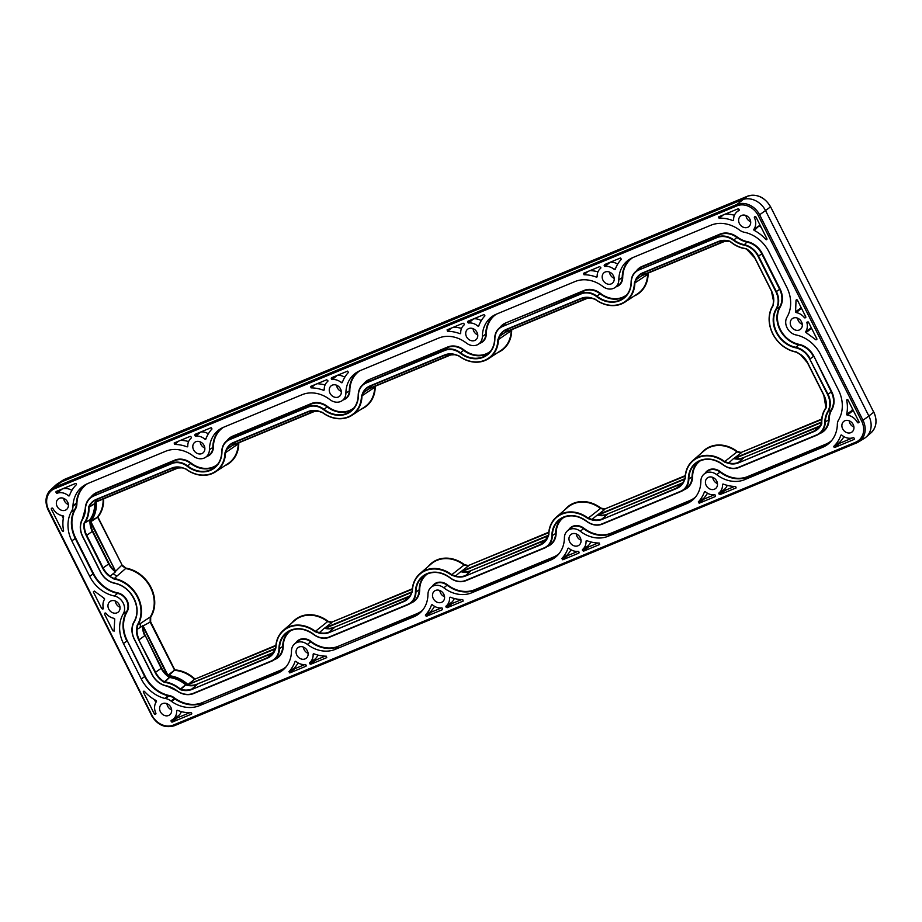 <?xml version="1.0" encoding="UTF-8"?>
<svg xmlns="http://www.w3.org/2000/svg" width="922" height="922" viewBox="0 0 922 922"><rect width="100%" height="100%" fill="white"/><g stroke="black" fill="none" stroke-linecap="round" stroke-linejoin="round"><path stroke-width="1.38" d="M160.382 711.703A6.708 5.636 52.9 0 1 161.65 704.131A6.708 5.636 52.9 0 1 170.881 707.358A6.708 5.636 52.9 0 1 169.729 714.838A6.708 5.636 52.9 0 1 160.382 711.703M171.642 709.882A6.558 5.509 52.9 0 1 167.677 706.229A6.558 5.509 52.9 0 1 166.928 703.659M296.838 655.139A6.708 5.636 52.9 0 1 298.106 647.567A6.708 5.636 52.9 0 1 307.337 650.782A6.708 5.636 52.9 0 1 306.196 658.262A6.708 5.636 52.9 0 1 296.838 655.139M308.098 653.318A6.558 5.509 52.9 0 1 304.133 649.664A6.558 5.509 52.9 0 1 303.384 647.083M433.294 598.574A6.708 5.636 52.9 0 1 434.562 590.99A6.708 5.636 52.9 0 1 443.793 594.217A6.708 5.636 52.9 0 1 442.652 601.697A6.708 5.636 52.9 0 1 433.294 598.574M444.554 596.753A6.558 5.509 52.9 0 1 440.589 593.088A6.558 5.509 52.9 0 1 439.84 590.518M569.75 541.998A6.708 5.636 52.9 0 1 571.018 534.426A6.708 5.636 52.9 0 1 580.249 537.641A6.708 5.636 52.9 0 1 579.108 545.133A6.708 5.636 52.9 0 1 569.75 541.998M581.01 540.177A6.558 5.509 52.9 0 1 577.045 536.523A6.558 5.509 52.9 0 1 576.296 533.942M791.041 326.215A6.708 5.636 52.9 0 1 792.309 318.643A6.708 5.636 52.9 0 1 801.541 321.859A6.708 5.636 52.9 0 1 800.4 329.338A6.708 5.636 52.9 0 1 791.041 326.215M802.301 324.394A6.558 5.509 52.9 0 1 798.337 320.741A6.558 5.509 52.9 0 1 797.588 318.159M602.953 280.127A6.708 5.636 52.9 0 1 604.221 272.555A6.708 5.636 52.9 0 1 613.453 275.782A6.708 5.636 52.9 0 1 612.312 283.261A6.708 5.636 52.9 0 1 602.953 280.127M614.213 278.317A6.558 5.509 52.9 0 1 610.249 274.652A6.558 5.509 52.9 0 1 609.5 272.082M466.497 336.703A6.708 5.636 52.9 0 1 467.765 329.131A6.708 5.636 52.9 0 1 476.997 332.346A6.708 5.636 52.9 0 1 475.856 339.826A6.708 5.636 52.9 0 1 466.497 336.703M477.757 334.882A6.558 5.509 52.9 0 1 473.793 331.228A6.558 5.509 52.9 0 1 473.044 328.647M330.041 393.268A6.708 5.636 52.9 0 1 331.309 385.696A6.708 5.636 52.9 0 1 340.541 388.923A6.708 5.636 52.9 0 1 339.4 396.402A6.708 5.636 52.9 0 1 330.041 393.268M341.301 391.447A6.558 5.509 52.9 0 1 337.337 387.793A6.558 5.509 52.9 0 1 336.588 385.223M193.585 449.844A6.708 5.636 52.9 0 1 194.853 442.272A6.708 5.636 52.9 0 1 204.085 445.487A6.708 5.636 52.9 0 1 202.932 452.967A6.708 5.636 52.9 0 1 193.585 449.844M204.845 448.023A6.558 5.509 52.9 0 1 200.881 444.369A6.558 5.509 52.9 0 1 200.132 441.788M57.129 506.409A6.708 5.636 52.9 0 1 58.397 498.837A6.708 5.636 52.9 0 1 67.629 502.052A6.708 5.636 52.9 0 1 66.476 509.543A6.708 5.636 52.9 0 1 57.129 506.409M68.389 504.588A6.558 5.509 52.9 0 1 64.425 500.934A6.558 5.509 52.9 0 1 63.676 498.353M108.75 609.062A6.708 5.636 52.9 0 1 110.018 601.49A6.708 5.636 52.9 0 1 119.261 604.705A6.708 5.636 52.9 0 1 118.108 612.185A6.708 5.636 52.9 0 1 108.75 609.062M120.01 607.241A6.558 5.509 52.9 0 1 116.057 603.587A6.558 5.509 52.9 0 1 115.296 601.006M706.206 485.433A6.708 5.636 52.9 0 1 707.474 477.861A6.708 5.636 52.9 0 1 716.717 481.077A6.708 5.636 52.9 0 1 715.564 488.556A6.708 5.636 52.9 0 1 706.206 485.433M717.466 483.612A6.558 5.509 52.9 0 1 713.513 479.959A6.558 5.509 52.9 0 1 712.764 477.377M842.662 428.857A6.708 5.636 52.9 0 1 843.93 421.285A6.708 5.636 52.9 0 1 853.173 424.512A6.708 5.636 52.9 0 1 852.02 431.992A6.708 5.636 52.9 0 1 842.662 428.857M853.922 427.036A6.558 5.509 52.9 0 1 849.969 423.382A6.558 5.509 52.9 0 1 849.22 420.812M739.409 223.562A6.708 5.636 52.9 0 1 740.677 215.99A6.708 5.636 52.9 0 1 749.92 219.206A6.708 5.636 52.9 0 1 748.768 226.685A6.708 5.636 52.9 0 1 739.409 223.562M750.669 221.741A6.558 5.509 52.9 0 1 746.716 218.088A6.558 5.509 52.9 0 1 745.956 215.506M804.318 317.583A12.263 10.303 52.9 0 0 796.285 312.604A0.784 0.657 52.9 0 1 795.582 311.717L796.032 300.146L797.357 300.042L805.77 316.776L805.194 317.86A0.784 0.657 52.9 0 1 804.318 317.583L805.667 316.557M796.285 312.604L801.299 308.432L800.988 307.257M806.923 322.758A12.263 10.303 -127.1 0 1 805.805 331.528A0.784 0.657 -127.1 0 0 806.082 332.588L816.005 339.861L816.961 339.019L808.548 322.285L807.257 321.974A0.784 0.657 -127.1 0 0 806.923 322.758L808.145 321.882M805.805 331.528L811.13 327.978L811.913 328.981M719.391 218.191A0.795 0.668 52.9 0 1 718.895 216.751L737.98 208.833A0.795 0.668 52.9 0 1 738.948 209.282L739.156 209.674A0.784 0.657 52.9 0 1 738.902 210.619A12.263 10.303 -127.1 0 0 736.839 211.945A12.263 10.303 -127.1 0 0 733.624 219.966A0.784 0.657 52.9 0 1 732.76 220.577A35.993 30.219 -127.1 0 0 719.391 218.191L723.24 214.953M833.926 446.951A0.795 0.668 -127.1 0 0 834.894 447.401L853.991 439.483A0.795 0.668 -127.1 0 0 854.256 438.526L854.06 438.134A0.784 0.657 -127.1 0 0 853.104 437.685A12.263 10.303 52.9 0 1 841.867 435.184A0.784 0.657 -127.1 0 0 840.806 435.38A35.993 30.219 52.9 0 1 834.018 446.11A0.795 0.668 -127.1 0 0 833.926 446.951M843.953 436.659A36.396 30.553 52.9 0 1 839.297 442.629L839.735 443.252L853.242 437.65M754.277 230.419A0.784 0.657 52.9 0 1 753.908 229.255A12.263 10.303 -127.1 0 0 754.427 217.719A0.784 0.657 52.9 0 1 754.703 216.785L755.049 216.647A0.795 0.668 52.9 0 1 756.017 217.085L766.908 238.752A0.795 0.668 52.9 0 1 765.813 239.466A35.993 30.219 -127.1 0 0 754.277 230.419L759.232 225.729A12.666 10.638 -127.1 0 0 759.855 224.714M846.776 414.704A0.784 0.657 -127.1 0 0 847.422 415.188A12.263 10.303 52.9 0 1 857.356 422.38A0.784 0.657 -127.1 0 0 858.324 422.806L858.67 422.668A0.795 0.668 -127.1 0 0 858.935 421.711L848.033 400.044A0.795 0.668 -127.1 0 0 846.719 400.332A35.993 30.219 52.9 0 1 846.696 414.162A0.784 0.657 -127.1 0 0 846.776 414.704M852.401 408.711A36.396 30.553 52.9 0 1 852.066 410.521L852.412 411.016A12.666 10.638 52.9 0 1 853.668 411.247M114.27 630.775L112.933 630.879L104.52 614.144L105.108 613.049A0.784 0.657 52.9 0 1 105.972 613.337A12.263 10.303 52.9 0 0 114.005 618.316A0.784 0.657 52.9 0 1 114.72 619.204L114.063 631.224M190.9 712.718A0.795 0.668 52.9 0 1 191.407 714.17L172.31 722.076A0.795 0.668 52.9 0 1 171.342 721.638L171.146 721.246A0.784 0.657 52.9 0 1 171.388 720.289A12.263 10.303 -127.1 0 0 172.564 719.644A12.263 10.303 -127.1 0 0 176.667 710.943A0.784 0.657 52.9 0 1 177.531 710.343A35.993 30.219 -127.1 0 0 190.9 712.718M156.014 700.49A0.784 0.657 52.9 0 1 156.383 701.654A12.263 10.303 -127.1 0 0 155.864 713.19A0.784 0.657 52.9 0 1 155.588 714.135L155.242 714.273A0.795 0.668 52.9 0 1 154.274 713.824L143.383 692.168A0.795 0.668 52.9 0 1 144.477 691.454A35.993 30.219 -127.1 0 0 156.014 700.49M104.497 598.655A0.784 0.657 -127.1 0 0 104.209 598.32L94.286 591.06L93.329 591.901L101.754 608.635L103.034 608.946A0.784 0.657 -127.1 0 0 103.368 608.163A12.263 10.303 -127.1 0 1 104.486 599.392A0.784 0.657 -127.1 0 0 104.497 598.655M63.526 516.216A0.784 0.657 -127.1 0 0 62.869 515.732A12.263 10.303 52.9 0 1 52.934 508.529A0.784 0.657 -127.1 0 0 51.978 508.103L51.632 508.253A0.795 0.668 -127.1 0 0 51.367 509.209L62.258 530.876A0.795 0.668 -127.1 0 0 63.572 530.588A35.993 30.219 52.9 0 1 63.606 516.746A0.784 0.657 -127.1 0 0 63.526 516.216M76.365 483.958A0.795 0.668 -127.1 0 0 75.397 483.52L56.311 491.426A0.795 0.668 -127.1 0 0 56.046 492.383L56.242 492.786A0.784 0.657 -127.1 0 0 57.187 493.235A12.263 10.303 52.9 0 1 68.424 495.736A0.784 0.657 -127.1 0 0 69.496 495.54A35.993 30.219 52.9 0 1 76.272 484.799A0.795 0.668 -127.1 0 0 76.365 483.958M431.035 587.337A11.767 9.877 52.9 0 0 427.946 594.436A31.014 26.035 -127.1 0 1 419.787 613.13A31.014 26.035 -127.1 0 1 413.84 616.795L335.251 649.365A31.014 26.035 -127.1 0 1 307.406 644.409A11.767 9.877 52.9 0 0 294.579 643.913A11.767 9.877 52.9 0 0 291.479 651.001A31.014 26.035 -127.1 0 1 283.331 669.706A31.014 26.035 -127.1 0 1 277.372 673.36L199.475 705.653A32.616 27.383 -127.1 0 1 171.63 701.492A11.825 9.935 -127.1 0 1 171.031 701.043A11.755 9.877 52.9 0 0 165.637 698.576A11.825 9.935 -127.1 0 1 164.934 698.438A32.616 27.383 -127.1 0 1 141.32 679.03L123.479 643.556A32.616 27.383 -127.1 0 1 123.306 613.752A11.755 9.865 52.9 0 0 123.202 603.069A11.755 9.865 52.9 0 0 114.374 596.004A32.616 27.383 52.9 0 1 89.688 576.365L71.835 540.88A32.616 27.383 52.9 0 1 71.155 511.975A11.825 9.935 52.9 0 1 71.49 511.41A11.755 9.877 -127.1 0 0 72.976 506.086A11.825 9.935 52.9 0 1 72.999 505.371A32.616 27.383 52.9 0 1 83.867 485.617A32.616 27.383 52.9 0 1 87.763 483.543L165.672 451.25A31.014 26.035 52.9 0 1 193.516 456.217A11.767 9.877 -127.1 0 0 205.491 457.358A11.767 9.877 -127.1 0 0 209.432 449.625A31.014 26.035 52.9 0 1 219.839 429.226A31.014 26.035 52.9 0 1 223.55 427.266L302.128 394.685A31.014 26.035 52.9 0 1 329.972 399.652A11.767 9.877 -127.1 0 0 341.947 400.793A11.767 9.877 -127.1 0 0 345.9 393.049A31.014 26.035 52.9 0 1 356.295 372.661A31.014 26.035 52.9 0 1 360.006 370.69L438.584 338.12A31.014 26.035 -127.1 0 1 466.428 343.076A11.767 9.877 52.9 0 0 478.403 344.217A11.767 9.877 52.9 0 0 482.356 336.484A31.014 26.035 -127.1 0 1 492.751 316.085A31.014 26.035 -127.1 0 1 496.462 314.125L575.04 281.544A31.014 26.035 -127.1 0 1 602.896 286.512A11.767 9.877 52.9 0 0 614.859 287.652A11.767 9.877 52.9 0 0 618.812 279.908A31.014 26.035 -127.1 0 1 629.207 259.52A31.014 26.035 -127.1 0 1 632.918 257.549L710.816 225.256A32.616 27.383 -127.1 0 1 738.66 229.417A11.825 9.935 -127.1 0 1 739.271 229.866A11.755 9.877 52.9 0 0 744.665 232.344A11.825 9.935 -127.1 0 1 745.356 232.482A32.616 27.383 -127.1 0 1 768.971 251.879L786.823 287.364A32.616 27.383 -127.1 0 1 786.985 317.168A11.755 9.865 -127.1 0 0 787.088 327.852A11.755 9.865 -127.1 0 0 795.917 334.917A32.616 27.383 52.9 0 1 820.615 354.555L838.455 390.029A32.616 27.383 52.9 0 1 839.135 418.945A11.825 9.935 52.9 0 1 838.801 419.51A11.755 9.877 -127.1 0 0 837.326 424.823A11.825 9.935 52.9 0 1 837.303 425.538A32.616 27.383 52.9 0 1 828.786 443.517A32.616 27.383 52.9 0 1 822.528 447.366L744.63 479.659A31.014 26.035 52.9 0 1 716.774 474.692A11.767 9.877 -127.1 0 0 703.947 474.196A11.767 9.877 -127.1 0 0 700.858 481.296A31.014 26.035 52.9 0 1 692.699 500.001A31.014 26.035 52.9 0 1 686.752 503.654L608.174 536.235A31.014 26.035 52.9 0 1 580.318 531.268A11.767 9.877 -127.1 0 0 567.491 530.772A11.767 9.877 -127.1 0 0 564.402 537.86A31.014 26.035 52.9 0 1 556.243 556.565A31.014 26.035 52.9 0 1 550.296 560.23L553.361 557.591L474.784 590.172A30.76 25.828 52.9 0 1 447.158 585.24A12.021 10.096 -127.1 0 0 434.055 584.732L431.035 587.337A11.767 9.877 52.9 0 1 443.862 587.833A31.014 26.035 -127.1 0 0 471.707 592.8L550.296 560.23M96.314 501.879L95.692 502.26A19.155 16.077 -127.1 0 0 95.104 503.435L95.07 503.585A30.184 25.343 52.9 0 1 90.679 519.409L90.621 519.547A19.155 16.077 -127.1 0 0 90.494 520.953L115.596 571.26L90.483 522.509L90.494 520.953A30.979 26.012 -127.1 0 0 95.692 502.26L96.199 502.167A31.36 26.335 52.9 0 1 90.944 521.091M275.586 648.834L187.523 684.862A30.979 26.012 -127.1 0 0 168.576 676.172L167.274 675.169L143.106 626.764A17.852 14.983 -127.1 0 0 145.215 635.431L161.604 668.001A19.155 16.077 -127.1 0 0 167.274 675.169L168.703 675.688A31.36 26.335 52.9 0 1 187.892 684.481L275.678 648.327M168.703 675.688L168.576 676.172A19.155 16.077 -127.1 0 0 169.821 677.002L169.971 677.059A30.184 25.343 52.9 0 1 186.014 684.412L186.163 684.493A19.155 16.077 -127.1 0 0 187.523 684.862L194.496 679.307A31.878 26.761 -127.1 0 0 174.684 670.375L150.159 622.05L150.24 616.968L140.64 623.341L140.121 627.536L142.633 625.773L143.106 626.764M821.571 422.495L735.007 458.361A17.852 14.983 -127.1 0 0 743.42 457.646L818.897 426.356A19.155 16.077 -127.1 0 0 820.465 425.595M796.839 299.581L796.032 300.146L797.357 300.042M805.77 316.776L805.77 317.502M816.996 339.089L816.005 339.861L816.961 339.019M295.017 661.685A37.802 31.74 -127.1 0 1 288.92 671.665L289.808 672.933L305.862 666.283L305.943 664.969A0.784 0.657 -127.1 0 0 305.124 664.485A12.263 10.303 -127.1 0 1 296.077 661.5A0.784 0.657 -127.1 0 0 295.017 661.685L295.593 661.293M306.127 666.053L306.127 665.327M719.056 492.878A12.263 10.303 52.9 0 0 722.502 484.718A0.784 0.657 52.9 0 1 723.355 484.108A37.802 31.74 52.9 0 0 735.652 486.47L736.125 487.911L720.082 494.561L718.929 493.754A0.784 0.657 52.9 0 1 719.056 492.878L724.323 489.409L724.911 490.423L734.5 486.447M582.6 549.454A12.263 10.303 52.9 0 0 586.046 541.283A0.784 0.657 52.9 0 1 586.899 540.684A37.802 31.74 52.9 0 0 599.196 543.035L599.669 544.487L583.626 551.137L582.474 550.33A0.784 0.657 52.9 0 1 582.6 549.454L587.867 545.985L588.455 546.988L598.044 543.012M446.144 606.019A12.263 10.303 52.9 0 0 449.59 597.859A0.784 0.657 52.9 0 1 450.432 597.249A37.802 31.74 52.9 0 0 462.74 599.611L463.213 601.052L447.17 607.702L446.018 606.895A0.784 0.657 52.9 0 1 446.144 606.019L451.411 602.55L451.999 603.553L461.588 599.577M431.473 605.109A37.802 31.74 -127.1 0 1 425.376 615.101L426.264 616.369L442.318 609.719L442.399 608.393A0.784 0.657 -127.1 0 0 441.58 607.909A12.263 10.303 -127.1 0 1 432.533 604.924A0.784 0.657 -127.1 0 0 431.473 605.109L432.049 604.728M442.583 609.488L442.583 608.762M567.929 548.544A37.802 31.74 -127.1 0 1 561.832 558.525L562.731 559.792L578.774 553.142L578.855 551.829A0.784 0.657 -127.1 0 0 578.048 551.344A12.263 10.303 -127.1 0 1 568.989 548.36A0.784 0.657 -127.1 0 0 567.929 548.544L568.505 548.164M579.039 552.923L579.039 552.186M704.385 491.979A37.802 31.74 -127.1 0 1 698.288 501.96L699.187 503.228L715.23 496.578L715.311 495.252A0.784 0.657 -127.1 0 0 714.504 494.768A12.263 10.303 -127.1 0 1 705.445 491.783A0.784 0.657 -127.1 0 0 704.385 491.979L704.961 491.587M715.495 496.347L715.495 495.621M309.688 662.595A12.263 10.303 52.9 0 0 313.134 654.424A0.784 0.657 52.9 0 1 313.976 653.825A37.802 31.74 52.9 0 0 326.284 656.176L326.757 657.617L310.714 664.278L309.562 663.471A0.784 0.657 52.9 0 1 309.688 662.595L314.944 659.126L315.543 660.129L325.132 656.153M105.823 613.188L104.52 614.144L104.785 613.188M332.254 379.576A12.263 10.303 -127.1 0 1 341.301 382.561A0.784 0.657 -127.1 0 0 342.362 382.376A37.802 31.74 -127.1 0 1 348.47 372.384L347.571 371.117L331.517 377.766L331.436 379.092A0.784 0.657 -127.1 0 0 332.254 379.576L337.106 375.45M331.517 377.766L331.252 378.723L333.891 376.787M468.71 323A12.263 10.303 -127.1 0 1 477.757 325.996A0.784 0.657 -127.1 0 0 478.818 325.8A37.802 31.74 -127.1 0 1 484.926 315.82L484.027 314.552L467.984 321.202L467.892 322.516A0.784 0.657 -127.1 0 0 468.71 323L473.562 318.885M467.984 321.202L467.708 322.158L470.347 320.222M605.166 266.435A12.263 10.303 -127.1 0 1 614.225 269.42A0.784 0.657 -127.1 0 0 615.274 269.236A37.802 31.74 -127.1 0 1 621.382 259.243L620.483 257.976L604.44 264.637L604.348 265.951A0.784 0.657 -127.1 0 0 605.166 266.435L610.018 262.321M604.44 264.637L604.175 265.594L606.814 263.646M600.383 268.509A12.263 10.303 52.9 0 0 597.168 276.496A0.784 0.657 52.9 0 1 596.315 277.096A37.802 31.74 52.9 0 0 584.006 274.744L583.534 273.292L599.588 266.642L600.741 267.449A0.784 0.657 52.9 0 1 600.614 268.325L600.637 268.302A12.263 10.303 52.9 0 0 600.383 268.509L600.683 268.256M463.927 325.086A12.263 10.303 52.9 0 0 460.712 333.061A0.784 0.657 52.9 0 1 459.859 333.66A37.802 31.74 52.9 0 0 447.55 331.309L447.078 329.869L463.132 323.207L464.285 324.014A0.784 0.657 52.9 0 1 464.146 324.89L464.181 324.867A12.263 10.303 52.9 0 0 463.927 325.086L464.215 324.832M327.69 381.466A12.263 10.303 52.9 0 0 327.471 381.65A12.263 10.303 52.9 0 0 324.244 389.626A0.784 0.657 52.9 0 1 323.403 390.237A37.802 31.74 52.9 0 0 311.094 387.885L310.622 386.433L326.676 379.783L327.829 380.59A0.784 0.657 52.9 0 1 327.69 381.466L327.725 381.443M191.015 438.227A12.263 10.303 52.9 0 0 187.788 446.202A0.784 0.657 52.9 0 1 186.947 446.801A37.802 31.74 52.9 0 0 174.638 444.45L174.166 442.998L190.209 436.348L191.361 437.155A0.784 0.657 52.9 0 1 191.234 438.031L191.269 438.008A12.263 10.303 52.9 0 0 191.015 438.227L191.303 437.962M195.798 436.141A12.263 10.303 -127.1 0 1 204.845 439.126A0.784 0.657 -127.1 0 0 205.906 438.941A37.802 31.74 -127.1 0 1 212.002 428.961L211.115 427.693L195.061 434.343L194.98 435.657A0.784 0.657 -127.1 0 0 195.798 436.141L200.65 432.026M195.061 434.343L194.796 435.299L197.435 433.352M94.286 591.06L93.329 591.901L94.39 591.129M735.064 458.361L734.177 458.257L741.092 452.944L737.012 451.907L724.704 461.588L728.426 462.856A18.647 15.662 -127.1 0 0 738.43 462.406L743.432 458.119A18.233 15.305 52.9 0 1 733.601 458.534L728.288 463.34L724.369 461.991A29.031 24.375 -127.1 0 0 685.3 478.161L683.813 481.78A19.374 16.262 52.9 0 1 676.69 488.464L602.112 519.386A19.374 16.262 52.9 0 1 591.889 519.893L587.89 518.544A29.031 24.375 -127.1 0 0 548.844 534.725L547.357 538.356L548.659 534.541A29.412 24.698 52.9 0 1 556.392 517.069A29.412 24.698 52.9 0 1 588.224 518.141L592.028 519.409L597.202 515.087L598.551 514.891A18.186 15.271 -127.1 0 0 607.102 514.165L681.681 483.243A18.186 15.271 -127.1 0 0 683.018 482.598M547.357 538.356L547.357 538.356A19.374 16.262 52.9 0 1 540.234 545.04L465.656 575.95A19.374 16.262 52.9 0 1 455.433 576.457L451.434 575.109A29.031 24.375 -127.1 0 0 412.388 591.302L410.901 594.921L412.203 591.106A29.412 24.698 52.9 0 1 419.936 573.634A29.412 24.698 52.9 0 1 451.768 574.706L455.572 575.973L460.735 571.652L462.095 571.456A18.186 15.271 -127.1 0 0 470.635 570.73L545.225 539.819A18.186 15.271 -127.1 0 0 546.562 539.174M318.977 633.034L314.978 631.685A29.031 24.375 -127.1 0 0 275.932 647.889L274.491 651.462L275.747 647.705A29.412 24.698 52.9 0 1 283.48 630.21A29.412 24.698 52.9 0 1 315.312 631.282L319.116 632.55A18.982 15.939 -127.1 0 0 329.189 632.066L334.19 627.767A18.567 15.593 52.9 0 1 324.279 628.228L318.977 633.034A19.374 16.262 52.9 0 0 329.2 632.527L403.767 601.144L408.769 596.845L334.179 627.306L408.757 596.384A18.186 15.271 -127.1 0 0 410.106 595.739M274.491 651.462L274.491 651.462A19.039 15.985 52.9 0 1 267.461 658.124L191.983 689.414A20.342 17.08 52.9 0 1 180.412 689.702L179.986 689.46A28.997 24.352 -127.1 0 0 164.416 682.338L163.966 682.165A20.342 17.08 52.9 0 1 155.161 672.553L138.773 639.983A19.039 15.985 52.9 0 1 136.56 629.611L137.159 625.254A29.942 25.136 -127.1 0 0 137.447 597.168A29.942 25.136 -127.1 0 0 113.879 578.97L109.856 576.515L114.04 578.486A30.322 25.459 52.9 0 1 137.908 596.914A30.322 25.459 52.9 0 1 137.609 625.358L137.078 629.507A18.647 15.662 -127.1 0 0 139.234 639.73L144.754 635.673A18.233 15.305 52.9 0 1 142.633 625.773M109.856 576.515A19.039 15.985 52.9 0 1 102.676 568.206L86.299 535.636A20.342 17.08 52.9 0 1 84.063 523.293L84.225 522.878A28.997 24.352 -127.1 0 0 88.489 507.526L88.57 507.077A20.342 17.08 52.9 0 1 96.384 499.332L171.861 468.042A19.039 15.985 52.9 0 1 182.003 467.569L185.921 468.929A29.031 24.375 -127.1 0 0 224.991 452.76L226.478 449.129L225.498 452.702L238.233 443.897A30.368 25.505 -127.1 0 1 228.057 463.593L215.633 471.776A29.412 24.698 52.9 0 1 185.91 469.091L182.003 467.569M372.085 385.396A18.186 15.271 -127.1 0 0 369.906 388.162L363.395 392.691L361.954 396.137A29.412 24.698 52.9 0 1 352.1 415.211A29.412 24.698 52.9 0 1 322.389 412.537L318.413 411.028L322.4 412.376A29.031 24.375 -127.1 0 0 361.447 396.183L362.934 392.565A19.374 16.262 52.9 0 1 370.056 385.88L444.635 354.958A19.374 16.262 52.9 0 1 454.869 354.451L458.856 355.8A29.031 24.375 -127.1 0 0 497.903 339.619L499.39 335.988A19.374 16.262 52.9 0 1 506.512 329.304L581.091 298.394A19.374 16.262 52.9 0 1 591.325 297.887L595.312 299.235A29.031 24.375 -127.1 0 0 634.359 283.019L635.8 279.447A19.039 15.985 52.9 0 1 642.841 272.797L718.319 241.506A20.342 17.08 52.9 0 1 729.878 241.218L730.305 241.46A28.997 24.352 -127.1 0 0 745.875 248.583L746.324 248.744A20.342 17.08 52.9 0 1 755.141 258.367L771.518 290.937A19.039 15.985 52.9 0 1 773.742 301.137L773.132 305.678A29.942 25.136 -127.1 0 0 772.855 333.752A29.942 25.136 -127.1 0 0 796.401 351.95L800.584 354.497A19.039 15.985 52.9 0 1 807.614 362.703L824.003 395.273A20.342 17.08 52.9 0 1 826.239 407.616L826.077 408.043A28.997 24.352 -127.1 0 0 821.813 423.382L821.733 423.843A20.342 17.08 52.9 0 1 813.919 431.577L738.441 462.867A19.039 15.985 52.9 0 1 728.288 463.34M291.859 622.984A30.76 25.828 52.9 0 1 327.944 621.197L331.851 622.131L412.318 588.778M428.315 566.419A30.76 25.828 52.9 0 1 464.4 564.633L468.307 565.566L548.774 532.201M564.771 509.843A30.76 25.828 52.9 0 1 600.856 508.057L604.763 508.99L685.23 475.637M701.239 453.278A30.76 25.828 52.9 0 1 737.335 451.503L741.138 452.46L821.721 419.049M648.27 273.05L648.12 274.111A30.76 25.828 52.9 0 1 634.255 295.985M511.825 329.627L511.664 330.698A30.76 25.828 52.9 0 1 497.788 352.55M375.369 386.191L375.208 387.275A30.76 25.828 52.9 0 1 361.332 409.126M238.902 442.756L238.752 443.839A30.76 25.828 52.9 0 1 224.876 465.691M103.621 498.848A32.258 27.084 52.9 0 1 97.916 517.012L122.096 565.071L126.084 568.148A31.671 26.588 52.9 0 1 150.989 587.383A31.671 26.588 52.9 0 1 150.701 617.083L150.643 621.831L143.094 625.911L167.735 674.916M412.042 592.27L325.812 628.02L324.867 627.94L331.816 622.615L327.61 621.601L314.978 631.685M548.498 535.705L462.268 571.444L461.323 571.375L468.272 566.05L464.077 565.036L451.768 574.706M684.954 479.129L598.724 514.879L597.779 514.799L604.728 509.474L600.533 508.46L588.224 518.141M150.701 617.083L150.24 616.968A31.279 26.265 -127.1 0 0 150.528 587.637A31.279 26.265 -127.1 0 0 125.922 568.62L121.646 565.347L115.596 571.26M48.693 509.901L48.267 509.924A18.624 15.639 52.9 0 1 50.652 489.824L55.597 485.272A19.281 16.193 52.9 0 1 57.314 483.923A19.281 16.193 52.9 0 1 59.619 482.702L741.91 199.855A19.281 16.193 52.9 0 1 765.606 210.712L868.858 416.006A19.281 16.193 52.9 0 1 866.069 437.097A19.281 16.193 52.9 0 1 864.306 438.388L858.578 441.903A18.624 15.639 52.9 0 1 856.711 442.86A1.153 0.611 -112.5 0 1 855.72 442.191A17.472 14.671 -127.1 0 0 861.597 421.008L758.345 215.713A17.472 14.671 -127.1 0 0 736.862 205.883L54.582 488.729A17.472 14.671 -127.1 0 0 48.693 509.901L151.946 715.207A17.472 14.671 -127.1 0 0 173.428 725.038L855.72 442.191M235.629 441.972A18.186 15.271 -127.1 0 0 233.45 444.727L226.939 449.268A18.982 15.939 -127.1 0 1 231.664 443.874L233.911 442.675A18.982 15.939 -127.1 0 0 231.664 443.874M508.541 328.831A18.186 15.271 -127.1 0 0 506.362 331.586L499.851 336.127L498.41 339.561L511.157 330.756A30.368 25.505 -127.1 0 1 500.969 350.452L488.556 358.646A29.412 24.698 52.9 0 1 458.845 355.961L454.995 354.716M172.149 468.284L96.718 499.551A19.95 16.757 -127.1 0 0 94.332 500.819A19.95 16.757 -127.1 0 0 89.042 507.146L88.996 507.446A29.389 24.675 52.9 0 1 84.674 523.005L84.57 523.281A19.95 16.757 -127.1 0 0 86.76 535.394L103.137 567.964A18.647 15.662 -127.1 0 0 110.237 576.146L115.515 571.836A18.233 15.305 52.9 0 1 108.658 563.907L92.281 531.337A19.535 16.4 52.9 0 1 90.114 519.57L90.229 519.282A29.804 25.021 -127.1 0 0 94.563 503.666L94.62 503.354A19.535 16.4 52.9 0 1 97.294 499.321M140.121 627.536L136.56 629.611M644.904 272.301A17.852 14.983 -127.1 0 0 642.784 274.987L636.249 279.573L634.866 282.973L648.12 274.111M113.06 573.738L116.898 576.123L126.084 568.148M122.096 565.071L97.478 516.873A31.878 26.761 -127.1 0 0 103.126 499.056M275.816 645.838L194.496 679.307L275.862 645.342M325.812 628.02L325.639 628.032A18.186 15.271 -127.1 0 0 334.179 627.306M506.362 331.586L588.224 297.587M369.906 388.162L451.768 354.152M233.45 444.727L315.312 410.728M90.955 522.255L90.483 522.509A19.155 16.077 -127.1 0 0 92.742 531.084L109.119 563.653A17.852 14.983 -127.1 0 0 114.95 570.776L114.432 570.107M642.784 274.987L725.614 240.63M114.95 570.776L115.515 571.836M143.325 627.559L143.094 625.911M772.705 333.752A30.322 25.459 52.9 0 1 772.993 305.32L773.742 301.137M807.614 362.703L807.476 362.715A18.647 15.662 -127.1 0 0 800.527 354.636L796.401 351.95M232.966 445.222L316.016 410.797L232.966 445.222M369.422 388.646L452.472 354.221L369.411 388.658M458.833 355.961L454.869 354.451M505.878 332.081L588.928 297.656L505.878 332.081M595.289 299.385L591.325 297.887M642.277 275.54L726.329 240.688L642.254 275.551M821.675 419.545L741.138 452.46M733.601 458.534L735.007 458.361M683.813 481.78L685.115 477.976A29.412 24.698 52.9 0 1 692.848 460.504A29.412 24.698 52.9 0 1 724.704 461.588L724.369 461.991M324.279 628.228L325.639 628.032M61.924 489.098L62.028 489.086A12.666 10.638 52.9 0 1 71.87 490.377M61.855 515.559L63.295 518.418M103.667 597.917L104.44 599.473M208.326 433.801A12.666 10.638 -127.1 0 0 200.789 431.969M180.689 440.301A38.205 32.086 52.9 0 1 188.607 441.534M317.145 383.736A38.205 32.086 52.9 0 1 325.063 384.97M453.601 327.16A38.205 32.086 52.9 0 1 461.519 328.393M590.057 270.595A38.205 32.086 52.9 0 1 597.986 271.829M617.705 264.095A12.666 10.638 -127.1 0 0 610.157 262.263M481.249 320.672A12.666 10.638 -127.1 0 0 473.701 318.828M344.793 377.236A12.666 10.638 -127.1 0 0 337.245 375.392M155.864 702.472L154.423 699.614M189.667 712.741L177.151 717.938L176.425 717.097M172.564 719.644L177.808 716.187A12.666 10.638 -127.1 0 0 181.38 711.623M114.685 619.849L113.913 618.293M317.836 655.058A12.666 10.638 52.9 0 1 314.944 659.126M698.288 501.96L703.578 498.468L704.016 499.079L714.377 494.791M703.578 498.468A38.205 32.086 -127.1 0 0 707.497 493.224M561.832 558.525L567.122 555.032L567.56 555.655L577.921 551.356M567.122 555.032A38.205 32.086 -127.1 0 0 571.041 549.789M425.376 615.101L430.666 611.597L431.104 612.22L441.465 607.921M430.666 611.597A38.205 32.086 -127.1 0 0 434.573 606.365M454.292 598.493A12.666 10.638 52.9 0 1 451.411 602.55M590.748 541.917A12.666 10.638 52.9 0 1 587.867 545.985M727.216 485.352A12.666 10.638 52.9 0 1 724.323 489.409M288.92 671.665L294.21 668.173L294.648 668.796L305.009 664.497M294.21 668.173A38.205 32.086 -127.1 0 0 298.117 662.93M761.134 227.25A36.396 30.553 -127.1 0 0 759.405 226.293M734.431 215.264A36.396 30.553 -127.1 0 0 725.522 214.008M821.733 423.843L821.629 423.221A29.389 24.675 52.9 0 1 825.916 407.708L826.054 407.386A19.95 16.757 -127.1 0 0 823.876 395.319L807.499 362.749M772.993 305.32L773.523 301.056L771.38 290.937L755.014 258.414A19.95 16.757 -127.1 0 0 746.359 248.928L746.048 248.825A29.389 24.675 52.9 0 1 730.282 241.599L729.878 241.218M138.773 639.983L155.622 672.299A19.95 16.757 -127.1 0 0 164.266 681.738L164.565 681.854A29.389 24.675 52.9 0 1 180.343 689.068L180.62 689.23A19.95 16.757 -127.1 0 0 191.972 688.941L196.974 684.654A19.535 16.4 52.9 0 1 185.956 684.965L185.668 684.804A29.804 25.021 -127.1 0 0 169.821 677.543L169.521 677.439A19.535 16.4 52.9 0 1 161.143 668.243L145.215 635.431M191.983 689.414L267.449 657.663L272.451 653.364L196.962 684.193A19.155 16.077 -127.1 0 1 188.307 685.023L188.307 684.55M188.284 685.023L194.853 678.926A32.258 27.084 52.9 0 0 174.811 669.891L168.242 676.068M167.574 675.584L174.811 669.891L150.643 621.831M90.344 522.025L97.916 517.012L90.379 521.241M95.692 502.26L97.064 501.568M98.285 498.906A19.155 16.077 -127.1 0 0 96.072 501.614L179.629 467.327L96.349 501.856M591.889 519.893L592.028 519.409A18.982 15.939 -127.1 0 0 602.101 518.925L607.114 514.626A18.567 15.593 52.9 0 1 597.202 515.087M455.433 576.457L455.572 575.973A18.982 15.939 -127.1 0 0 465.645 575.489L470.646 571.202A18.567 15.593 52.9 0 1 460.735 571.652M412.388 591.302L410.901 594.921L407.409 598.908A18.982 15.939 -127.1 0 0 410.728 594.621M718.607 241.737L643.176 273.016A18.647 15.662 -127.1 0 0 640.94 274.203A18.647 15.662 -127.1 0 0 636.249 279.573L635.8 279.447M581.39 298.624L506.835 329.534A18.982 15.939 -127.1 0 0 504.576 330.733A18.982 15.939 -127.1 0 0 499.851 336.127L499.39 335.988M444.934 355.201L370.367 386.111A18.982 15.939 -127.1 0 0 368.12 387.298A18.982 15.939 -127.1 0 0 363.395 392.691L362.934 392.565M685.184 476.121L604.763 508.99M548.728 532.697L468.307 565.566M412.272 589.262L331.851 622.131M123.306 613.752L126.683 611.493A12.009 10.084 -127.1 0 0 126.591 600.579A12.009 10.084 -127.1 0 0 117.567 593.365L117.739 592.881A12.389 10.407 52.9 0 1 127.052 600.337A12.389 10.407 52.9 0 1 127.155 611.597A31.97 26.842 -127.1 0 0 127.317 640.825L145.169 676.299A31.97 26.842 -127.1 0 0 168.323 695.315A11.191 9.393 -127.1 0 0 168.98 695.453A12.401 10.407 52.9 0 1 174.661 698.058A11.191 9.393 -127.1 0 0 175.238 698.484A31.97 26.842 -127.1 0 0 202.529 702.564L280.438 670.271A30.368 25.505 -127.1 0 0 286.143 666.79M639.119 269.881A17.126 14.383 -127.1 0 0 631.328 282.224A25.655 21.54 52.9 0 1 596.615 296.607A17.126 14.383 -127.1 0 0 581.24 293.864L502.663 326.446A17.126 14.383 -127.1 0 0 494.872 338.789A25.655 21.54 52.9 0 1 460.159 353.184A17.126 14.383 -127.1 0 0 444.784 350.441L366.195 383.01A17.126 14.383 -127.1 0 0 358.416 395.365A25.655 21.54 52.9 0 1 323.703 409.748A17.126 14.383 -127.1 0 0 308.328 407.005L229.739 439.587A17.126 14.383 -127.1 0 0 221.948 451.93A25.655 21.54 52.9 0 1 187.247 466.325A17.126 14.383 -127.1 0 0 171.861 463.582L93.963 495.875A18.728 15.72 -127.1 0 0 85.458 509.002A25.62 21.517 52.9 0 1 82.6 519.293A18.728 15.72 -127.1 0 0 82.715 536.374L100.556 571.859A18.728 15.72 -127.1 0 0 114.708 583.13A25.643 21.529 52.9 0 1 134.232 621.958A18.728 15.72 -127.1 0 0 134.347 639.05L152.199 674.524A18.728 15.72 -127.1 0 0 166.34 685.795A25.62 21.517 52.9 0 1 176.782 690.578A18.728 15.72 -127.1 0 0 193.274 693.332L271.183 661.039A17.126 14.383 -127.1 0 0 278.963 648.696A25.655 21.54 52.9 0 1 313.676 634.301A17.126 14.383 -127.1 0 0 329.062 637.044L407.639 604.475A17.126 14.383 -127.1 0 0 415.43 592.12A25.655 21.54 52.9 0 1 450.132 577.737A17.126 14.383 -127.1 0 0 465.518 580.48L544.095 547.899A17.126 14.383 -127.1 0 0 551.886 535.555A25.655 21.54 52.9 0 1 586.588 521.161A17.126 14.383 -127.1 0 0 601.974 523.903L680.551 491.334A17.126 14.383 -127.1 0 0 688.342 478.979A25.655 21.54 52.9 0 1 723.044 464.596A17.126 14.383 -127.1 0 0 738.43 467.339L816.327 435.046A18.728 15.72 -127.1 0 0 824.833 421.919A25.62 21.517 52.9 0 1 827.702 411.627A18.728 15.72 -127.1 0 0 827.576 394.535L809.735 359.061A18.728 15.72 -127.1 0 0 795.594 347.79A25.643 21.529 52.9 0 1 776.22 332.358A25.643 21.529 52.9 0 1 776.059 308.962A18.728 15.72 -127.1 0 0 775.944 291.871L758.103 256.385A18.728 15.72 -127.1 0 0 743.962 245.125A25.62 21.517 52.9 0 1 733.52 240.342A18.728 15.72 -127.1 0 0 717.016 237.588L639.119 269.881L717.005 237.115A19.108 16.043 52.9 0 1 733.843 239.939A25.24 21.194 -127.1 0 0 744.123 244.641A19.108 16.043 52.9 0 1 758.564 256.143L776.405 291.617A19.108 16.043 52.9 0 1 776.52 309.066A25.251 21.206 -127.1 0 0 776.681 332.104A25.251 21.206 -127.1 0 0 795.767 347.306L798.786 344.805A25.009 20.999 52.9 0 1 779.885 329.753A25.009 20.999 52.9 0 1 779.735 306.922A19.35 16.25 -127.1 0 0 779.62 289.266L761.768 253.781A19.35 16.25 -127.1 0 0 747.154 242.14A24.998 20.987 52.9 0 1 736.966 237.473A19.35 16.25 -127.1 0 0 719.921 234.626L642.012 266.919A17.748 14.902 -127.1 0 0 638.612 269.005L635.742 271.483A17.506 14.706 52.9 0 1 639.107 269.408L642 266.446L719.909 234.153A19.742 16.573 52.9 0 1 737.3 237.069A24.606 20.664 -127.1 0 0 747.327 241.656A19.742 16.573 52.9 0 1 762.24 253.538L780.081 289.012A19.742 16.573 52.9 0 1 780.196 307.026A24.629 20.676 -127.1 0 0 798.959 344.321A19.742 16.573 52.9 0 1 813.872 356.203L831.713 391.689A19.742 16.573 52.9 0 1 831.84 409.691A24.606 20.664 -127.1 0 0 829.097 419.579A19.742 16.573 52.9 0 1 820.119 433.421L819.543 433.663M795.594 347.79L795.767 347.306A19.108 16.043 52.9 0 1 810.196 358.808L813.411 356.457A19.35 16.25 -127.1 0 0 798.786 344.805L798.959 344.321M796.458 352.158A30.322 25.459 52.9 0 1 772.728 333.799M806.082 332.588L811.268 328.509M834.894 447.401L839.735 443.252M847.422 415.188L852.412 411.016M114.374 596.004L117.567 593.365A32.351 27.164 52.9 0 1 93.064 573.876L75.224 538.402A32.351 27.164 52.9 0 1 74.544 509.716A11.571 9.716 52.9 0 1 74.878 509.163A12.009 10.084 -127.1 0 0 76.388 503.723A11.571 9.716 52.9 0 1 76.411 503.032A32.351 27.164 52.9 0 1 85.585 484.592M134.059 621.67A19.108 16.043 52.9 0 0 134.209 639.05L134.174 639.096C131.212 632.78 131.178 626.96 134.07 621.635L134.093 621.612A25.251 21.206 -127.1 0 0 133.944 598.562A25.251 21.206 -127.1 0 0 114.858 583.361L114.708 583.13M116.898 576.123L113.879 578.97M96.072 501.614L178.937 467.258M410.901 594.921A19.374 16.262 52.9 0 1 403.778 601.605L329.2 632.527M226.478 449.129A19.374 16.262 52.9 0 1 233.6 442.445L308.178 411.535A19.374 16.262 52.9 0 1 318.413 411.028M327.944 621.197L327.61 621.601A30.368 25.505 -127.1 0 0 294.74 620.494L283.48 630.21C278.525 634.613 275.943 640.467 275.713 647.763L275.747 647.705M324.867 627.94L412.122 591.763M464.4 564.633L464.077 565.036A30.368 25.505 -127.1 0 0 431.196 563.93L419.936 573.634C414.992 578.036 412.399 583.88 412.169 591.163L412.203 591.106M461.323 571.375L548.59 535.198M600.856 508.057L600.533 508.46A30.368 25.505 -127.1 0 0 567.664 507.365L556.392 517.069C551.448 521.472 548.867 527.315 548.625 534.599L548.659 534.541M597.779 514.799L685.046 478.622M737.335 451.503L737.012 451.907A30.368 25.505 -127.1 0 0 704.12 450.789L692.848 460.504C687.904 464.895 685.323 470.739 685.081 478.022L685.3 478.161M734.177 458.257L821.56 422.034M634.359 283.019L634.866 282.973A29.412 24.698 52.9 0 1 625.012 302.07L637.425 293.888A30.368 25.505 -127.1 0 0 647.613 274.168M625.012 302.07A29.412 24.698 52.9 0 1 595.301 299.396L595.243 299.408C605.662 306.669 615.585 307.556 625.012 302.07M497.903 339.619L498.41 339.561A29.412 24.698 52.9 0 1 488.556 358.646C479.117 364.132 469.206 363.245 458.787 355.984L458.787 355.984M318.539 411.281L322.331 412.56C332.738 419.81 342.661 420.697 352.1 415.211L364.513 407.028A30.368 25.505 -127.1 0 0 374.701 387.332L361.447 396.183M224.991 452.76L225.498 452.702A29.412 24.698 52.9 0 1 215.633 471.776C206.194 477.273 196.271 476.374 185.852 469.114L185.91 469.091M137.159 625.254L140.64 623.341M758.345 215.713L770.481 206.92A18.866 15.835 -127.1 0 0 747.293 196.305L736.828 204.5A18.624 15.639 52.9 0 1 759.728 214.976L862.98 420.282L868.858 416.006L873.733 412.215L770.585 206.782L873.676 412.099M729.89 241.403A19.95 16.757 -127.1 0 0 718.653 241.725L718.319 241.506M186.163 684.493L180.412 689.702M86.299 535.636L92.742 531.084M102.676 568.206L109.119 563.653M90.621 519.547L84.063 523.293M368.904 389.049A18.567 15.593 52.9 0 1 371.105 385.799M232.436 445.614A18.567 15.593 52.9 0 1 234.649 442.376M308.178 411.535L233.6 442.445M505.36 332.473A18.567 15.593 52.9 0 1 507.561 329.235M409.622 596.465A18.567 15.593 52.9 0 1 408.769 596.845L408.757 596.384M403.778 601.605L403.767 601.144A18.982 15.939 -127.1 0 0 407.409 598.908M465.656 575.95L540.223 544.579L545.236 540.28L470.635 570.73M546.078 539.889A18.567 15.593 52.9 0 1 545.236 540.28L545.225 539.819M540.234 545.04L540.223 544.579A18.982 15.939 -127.1 0 0 543.865 542.332A18.982 15.939 -127.1 0 0 547.184 538.056M602.112 519.386L676.679 488.003L681.692 483.716L607.102 514.165M682.534 483.324A18.567 15.593 52.9 0 1 681.692 483.716L681.681 483.243M676.69 488.464L676.679 488.003A18.982 15.939 -127.1 0 0 680.321 485.767A18.982 15.939 -127.1 0 0 683.64 481.48L680.321 485.767M591.371 298.094A18.982 15.939 -127.1 0 0 581.425 298.613L581.091 298.394M318.459 411.235A18.982 15.939 -127.1 0 0 308.513 411.754L233.911 442.675M454.915 354.659A18.982 15.939 -127.1 0 0 444.969 355.177L444.635 354.958M95.07 503.585L88.489 507.526M84.225 522.878L90.679 519.409M88.57 507.077L95.104 503.435M182.06 467.777A18.647 15.662 -127.1 0 0 172.195 468.261L182.118 467.834M273.235 653.007A18.233 15.305 52.9 0 1 272.451 653.364L272.439 652.903A17.852 14.983 -127.1 0 0 273.696 652.292M267.461 658.124L267.449 657.663A18.647 15.662 -127.1 0 0 271.022 655.461A18.647 15.662 -127.1 0 0 274.33 651.174M169.971 677.059L164.416 682.338M179.986 689.46L186.014 684.412M163.966 682.165L169.821 677.002M155.161 672.553L161.604 668.001M819.958 426.344A19.535 16.4 52.9 0 1 818.909 426.828L743.42 457.646M738.441 462.867L813.907 431.116A19.95 16.757 -127.1 0 0 817.733 428.765A19.95 16.757 -127.1 0 0 821.537 423.601M813.919 431.577L818.897 426.356M641.758 275.932A18.233 15.305 52.9 0 1 643.936 272.705M773.558 300.998A18.647 15.662 -127.1 0 0 771.403 290.983M861.597 421.008L862.98 420.282A18.624 15.639 52.9 0 1 858.578 441.903L174.373 725.729A1.153 0.611 -112.5 0 1 173.428 725.038M856.607 442.894L174.419 725.706A1.153 0.611 -112.5 0 1 174.373 725.729C164.946 728.449 157.293 724.992 151.415 715.345L151.946 715.207M151.519 715.218L48.163 510.05C44.602 502.052 45.432 495.31 50.652 489.824A18.624 15.639 52.9 0 1 54.536 487.346L65.001 479.152A18.866 15.835 -127.1 0 0 62.754 480.35L57.314 483.923M54.582 488.729A1.153 0.611 -112.5 0 1 54.536 487.346L736.828 204.5A1.153 0.611 -112.5 0 0 736.862 205.883M196.962 684.193L272.439 652.903M871.002 432.844A18.866 15.835 -127.1 0 0 873.733 412.215L873.837 412.088C877.514 420.397 876.557 427.312 871.002 432.844L866.069 437.097M770.585 206.782C764.638 197.02 756.893 193.516 747.35 196.271A1.153 0.611 -112.5 0 0 747.293 196.305L65.001 479.152A1.153 0.611 -112.5 0 1 65.116 479.106M123.479 643.556L126.856 641.067A32.351 27.164 52.9 0 1 126.683 611.493L127.155 611.597M141.32 679.03L144.696 676.552L127.317 640.825M164.934 698.438L168.138 695.799A32.351 27.164 52.9 0 1 144.696 676.552L145.169 676.299M165.637 698.576L168.818 695.937A11.571 9.716 52.9 0 1 168.138 695.799L168.323 695.315M171.031 701.043L174.327 698.461A12.009 10.084 -127.1 0 0 168.818 695.937L168.98 695.453M171.63 701.492L174.915 698.899A11.571 9.716 52.9 0 1 174.327 698.461L174.661 698.058M199.475 705.653L202.54 703.025A32.351 27.164 52.9 0 1 174.915 698.899L175.238 698.484M277.372 673.36L280.438 670.732L202.529 702.564M284.783 668.335A30.76 25.828 52.9 0 1 280.438 670.732L280.438 670.271M307.406 644.409L310.702 641.816A12.021 10.096 -127.1 0 0 297.599 641.309L294.579 643.913M335.251 649.365L338.316 646.737A30.76 25.828 52.9 0 1 310.702 641.816L311.037 641.412A30.368 25.505 -127.1 0 0 338.305 646.276L416.894 613.695A30.368 25.505 -127.1 0 0 422.599 610.214M413.84 616.795L416.905 614.167L338.305 646.276M421.239 611.759A30.76 25.828 52.9 0 1 416.905 614.167L416.894 613.695M443.862 587.833L447.493 584.848A30.368 25.505 -127.1 0 0 474.772 589.711L553.35 557.13A30.368 25.505 -127.1 0 0 559.055 553.649M471.707 592.8L474.772 589.711M544.095 547.899L465.518 580.48M465.806 580.71A17.506 14.706 52.9 0 1 450.12 577.898L450.063 577.91C455.318 581.736 460.562 582.669 465.829 580.71L544.429 548.117A17.506 14.706 52.9 0 0 546.515 547.011L549.673 544.925A17.748 14.902 -127.1 0 0 555.632 533.25A25.021 21.01 52.9 0 1 562.501 517.922M450.074 577.852A25.274 21.218 -127.1 0 0 424.408 575.443A25.274 21.218 -127.1 0 0 415.937 592.062L419.176 589.826A25.021 21.01 52.9 0 1 426.045 574.487M415.43 592.12L415.937 592.062A17.506 14.706 52.9 0 1 410.06 603.576A17.506 14.706 52.9 0 1 407.973 604.694L329.062 637.044M407.639 604.475L413.217 601.501A17.748 14.902 -127.1 0 0 419.176 589.826L419.683 589.769A18.14 15.225 52.9 0 1 411.431 602.85L410.751 603.126M329.35 637.286A17.506 14.706 52.9 0 1 313.664 634.463L313.676 634.301M313.618 634.428A25.274 21.218 -127.1 0 0 287.952 632.019A25.274 21.218 -127.1 0 0 279.481 648.639L282.72 646.391A25.021 21.01 52.9 0 1 289.589 631.063M278.963 648.696L279.481 648.639A17.506 14.706 52.9 0 1 273.604 660.152A17.506 14.706 52.9 0 1 271.517 661.258L271.183 661.039M271.471 661.281L193.608 693.551L271.494 661.27L276.761 658.066A17.748 14.902 -127.1 0 0 282.72 646.391L283.227 646.334A18.14 15.225 52.9 0 1 274.975 659.414L274.295 659.691M193.574 693.574A19.108 16.043 52.9 0 1 176.77 690.739L176.782 690.578M176.713 690.693A25.24 21.194 -127.1 0 0 166.49 686.026A19.108 16.043 52.9 0 1 152.072 674.57M166.49 686.026L166.421 686.049C160.117 684.55 155.311 680.724 152.015 674.57L134.232 639.096M363.522 384.025A18.14 15.225 52.9 0 1 369.088 379.587L447.666 347.018A18.14 15.225 52.9 0 1 463.962 349.922A24.64 20.687 -127.1 0 0 490.55 351.178M499.978 327.448A18.14 15.225 52.9 0 1 505.544 323.023L584.133 290.442A18.14 15.225 52.9 0 1 600.418 293.346A24.64 20.687 -127.1 0 0 627.006 294.614M636.434 270.884A18.14 15.225 52.9 0 1 642 266.446M700.57 460.62A24.64 20.687 -127.1 0 0 692.595 476.628A18.14 15.225 52.9 0 1 684.343 489.709L683.663 489.985M564.114 517.184A24.64 20.687 -127.1 0 0 556.139 533.193A18.14 15.225 52.9 0 1 547.887 546.273L547.207 546.562M427.658 573.761A24.64 20.687 -127.1 0 0 419.683 589.769M291.202 630.325A24.64 20.687 -127.1 0 0 283.227 646.334M90.875 497.154A19.742 16.573 52.9 0 1 96.856 492.452L174.754 460.159A18.14 15.225 52.9 0 1 191.05 463.063A24.64 20.687 -127.1 0 0 217.638 464.319M227.066 440.589A18.14 15.225 52.9 0 1 232.632 436.164L311.21 403.582A18.14 15.225 52.9 0 1 327.506 406.487A24.64 20.687 -127.1 0 0 354.094 407.755M632.78 257.607A30.368 25.505 -127.1 0 0 622.73 277.499A12.412 10.419 52.9 0 1 616.242 286.742M496.324 314.172A30.368 25.505 -127.1 0 0 486.274 334.064A12.412 10.419 52.9 0 1 479.786 343.307M359.868 370.748A30.368 25.505 -127.1 0 0 349.818 390.628A12.412 10.419 52.9 0 1 343.33 399.883M223.412 427.312A30.368 25.505 -127.1 0 0 213.362 447.205A12.412 10.419 52.9 0 1 206.874 456.448M87.532 483.647A31.97 26.842 -127.1 0 0 76.918 502.986A11.191 9.393 -127.1 0 0 76.895 503.666A12.401 10.407 52.9 0 1 75.339 509.267A11.191 9.393 -127.1 0 0 75.016 509.808A31.97 26.842 -127.1 0 0 75.685 538.148L93.525 573.634A31.97 26.842 -127.1 0 0 117.739 592.881M295.835 642.83A12.412 10.419 52.9 0 1 311.037 641.412M432.291 586.265A12.412 10.419 52.9 0 1 447.493 584.848M568.747 529.689A12.412 10.419 52.9 0 1 583.949 528.271A30.368 25.505 -127.1 0 0 611.228 533.135L689.806 500.565A30.368 25.505 -127.1 0 0 695.511 497.073M705.203 473.124A12.412 10.419 52.9 0 1 720.405 471.707A30.368 25.505 -127.1 0 0 747.684 476.57L825.582 444.277A31.97 26.842 -127.1 0 0 831.667 440.532M776.059 308.962L780.196 307.026M822.528 447.366L825.593 444.738L747.696 477.031A30.76 25.828 52.9 0 1 720.07 472.11A12.021 10.096 -127.1 0 0 706.967 471.603L703.947 474.196M830.238 442.145A32.351 27.164 52.9 0 1 825.593 444.738L825.582 444.277M744.63 479.659L747.684 476.57M716.774 474.692L720.405 471.707M686.752 503.654L689.817 501.026L611.24 533.596A30.76 25.828 52.9 0 1 583.614 528.675A12.021 10.096 -127.1 0 0 570.511 528.168L567.491 530.772M694.151 498.618A30.76 25.828 52.9 0 1 689.817 501.026L689.806 500.565M608.174 536.235L611.228 533.135M580.318 531.268L583.949 528.271M557.695 555.194A30.76 25.828 52.9 0 1 553.361 557.591L553.35 557.13M602.262 524.145A17.506 14.706 52.9 0 1 586.576 521.322A25.274 21.218 -127.1 0 0 560.864 518.879A25.274 21.218 -127.1 0 0 552.393 535.498L556.139 533.193M551.886 535.555L552.393 535.498A17.506 14.706 52.9 0 1 546.515 547.011L544.406 548.129M680.551 491.334L602.285 524.134L680.885 491.553A17.506 14.706 52.9 0 0 682.972 490.446L686.129 488.36A17.748 14.902 -127.1 0 0 692.088 476.686A25.021 21.01 52.9 0 1 698.957 461.346M738.718 467.569A17.506 14.706 52.9 0 1 723.032 464.757A25.274 21.218 -127.1 0 0 697.32 462.302A25.274 21.218 -127.1 0 0 688.849 478.921L692.595 476.628M688.342 478.979L688.849 478.921A17.506 14.706 52.9 0 1 682.972 490.446L680.862 491.564M816.627 435.276L738.764 467.558L816.662 435.265A19.108 16.043 52.9 0 0 818.943 434.055L822.101 431.969A19.35 16.25 -127.1 0 0 828.59 419.625A24.998 20.987 52.9 0 1 831.379 409.587A19.35 16.25 -127.1 0 0 831.252 391.931L813.872 356.203M809.735 359.061L828.048 394.293A19.108 16.043 52.9 0 1 828.163 411.731A25.24 21.194 -127.1 0 0 825.351 421.861L829.097 419.579M824.833 421.919L825.351 421.861A19.108 16.043 52.9 0 1 818.943 434.055L816.327 435.046M827.702 411.627L831.84 409.691M827.576 394.535L831.713 391.689M366.195 383.01L369.1 380.06A17.748 14.902 -127.1 0 0 365.7 382.146L362.83 384.612A17.506 14.706 52.9 0 1 366.195 382.549L444.773 349.98L447.677 347.479L369.088 379.587M221.948 451.93L221.764 451.745A17.506 14.706 52.9 0 1 226.374 441.189A17.506 14.706 52.9 0 1 229.728 439.126L308.317 406.544A17.506 14.706 52.9 0 1 324.037 409.345A25.274 21.218 -127.1 0 0 351.582 410.417C355.834 406.625 358.036 401.566 358.197 395.238L358.22 395.181A17.506 14.706 52.9 0 1 362.83 384.612C359.845 387.275 358.301 390.813 358.197 395.238L358.416 395.365M352.942 409.103A25.021 21.01 52.9 0 1 327.172 406.89A17.748 14.902 -127.1 0 0 311.221 404.043L232.644 436.625A17.748 14.902 -127.1 0 0 229.244 438.722L226.374 441.189C223.389 443.851 221.845 447.389 221.741 451.803C221.58 458.142 219.378 463.201 215.126 466.981A25.274 21.218 -127.1 0 0 221.764 451.861M351.582 410.417A25.274 21.218 -127.1 0 0 358.22 395.284M323.703 409.748L327.506 406.487M308.328 407.005L311.21 403.582M229.739 439.587L232.632 436.164M216.486 465.668A25.021 21.01 52.9 0 1 190.704 463.455A17.748 14.902 -127.1 0 0 174.765 460.62L96.868 492.913A19.35 16.25 -127.1 0 0 93.157 495.195L90.287 497.661A19.108 16.043 52.9 0 1 93.952 495.414L96.856 492.452M93.963 495.875L171.861 463.121A17.506 14.706 52.9 0 1 187.581 465.921A25.274 21.218 -127.1 0 0 215.126 466.981M187.247 466.325L191.05 463.063M171.861 463.582L174.754 460.159M82.715 536.374L82.577 536.385A19.108 16.043 52.9 0 1 82.45 518.948L85.273 508.806A19.108 16.043 52.9 0 1 90.287 497.661C87.129 500.473 85.435 504.207 85.239 508.863L85.458 509.002M82.45 518.948A25.24 21.194 -127.1 0 0 85.262 508.921M134.232 621.958L134.07 621.635C142.599 608.785 131.189 585.977 114.789 583.372C108.485 581.874 103.679 578.048 100.383 571.905L82.588 536.42M114.743 583.338A19.108 16.043 52.9 0 1 100.44 571.905M89.688 576.365L93.525 573.634M71.835 540.88L75.685 538.148M71.155 511.975L75.016 509.808M71.49 511.41L75.339 509.267M72.976 506.086L76.895 503.666M72.999 505.371L76.918 502.986M205.491 457.358L208.821 455.168A12.021 10.096 -127.1 0 0 212.855 447.262A30.76 25.828 52.9 0 1 221.557 428.2M209.432 449.625L213.362 447.205M341.947 400.793L345.277 398.604A12.021 10.096 -127.1 0 0 349.311 390.686A30.76 25.828 52.9 0 1 358.013 371.635M345.9 393.049L349.818 390.628M618.812 279.908L622.223 277.557A30.76 25.828 52.9 0 1 630.925 258.494M614.859 287.652L618.189 285.463A12.021 10.096 -127.1 0 0 622.223 277.557L622.73 277.499M482.356 336.484L485.767 334.121A30.76 25.828 52.9 0 1 494.469 315.059M478.403 344.217L481.733 342.027A12.021 10.096 -127.1 0 0 485.767 334.121L486.274 334.064M444.784 350.441L444.773 349.98A17.506 14.706 52.9 0 1 460.493 352.78L463.628 350.325A17.748 14.902 -127.1 0 0 447.677 347.479L447.666 347.018M489.409 352.527A25.021 21.01 52.9 0 1 463.628 350.325L463.962 349.922M460.159 353.184L460.493 352.78A25.274 21.218 -127.1 0 0 488.038 353.841A25.274 21.218 -127.1 0 0 494.676 338.72M488.038 353.841C492.29 350.06 494.503 345.001 494.653 338.662L494.688 338.605A17.506 14.706 52.9 0 1 499.286 328.048A17.506 14.706 52.9 0 1 502.651 325.985L505.556 323.484A17.748 14.902 -127.1 0 0 502.156 325.581L499.286 328.048C496.301 330.71 494.757 334.248 494.653 338.662L494.872 338.789M502.663 326.446L581.229 293.403L584.133 290.914L505.544 323.023M581.24 293.864L581.229 293.403A17.506 14.706 52.9 0 1 596.949 296.216L600.084 293.749A17.748 14.902 -127.1 0 0 584.133 290.914L584.133 290.442M625.865 295.962A25.021 21.01 52.9 0 1 600.084 293.749L600.418 293.346M596.615 296.607L596.949 296.216A25.274 21.218 -127.1 0 0 624.494 297.276A25.274 21.218 -127.1 0 0 631.144 282.155M631.144 282.04A17.506 14.706 52.9 0 1 635.742 271.483C632.757 274.134 631.213 277.672 631.109 282.097L631.144 282.04M717.016 237.588L719.909 234.153M733.52 240.342L737.3 237.069M743.962 245.125L747.327 241.656M758.103 256.385L762.24 253.538M775.944 291.871L780.081 289.012M68.424 495.736L69.818 494.653M56.046 492.383L58.685 490.446M56.242 492.786L60.356 489.755M57.187 493.235L62.028 489.086M51.367 509.209L52.681 508.241M62.258 530.876L63.457 529.989M101.754 608.635L103.229 607.552M102.722 609.073L103.379 608.508M194.98 435.657L198.979 432.718M204.845 439.126L206.251 438.031M174.638 444.45L178.476 441.212M186.947 446.801L187.788 446.11M311.094 387.885L314.932 384.647M323.403 390.237L324.244 389.545M447.55 331.309L451.388 328.082M459.859 333.66L460.7 332.969M584.006 274.744L587.844 271.506M596.315 277.096L597.156 276.404M604.348 265.951L608.359 263.012M614.225 269.42L615.619 268.325M467.892 322.516L471.891 319.577M477.757 325.996L479.163 324.901M331.436 379.092L335.435 376.141M341.301 382.561L342.707 381.466M155.242 714.273L155.945 713.674M154.274 713.824L155.691 712.787M143.383 692.168L144.431 691.396M176.667 710.943L177.531 710.343M172.31 722.076L177.151 717.938M171.342 721.638L176.667 717.719M171.146 721.246L176.471 717.328M112.933 630.879L114.305 629.876M310.714 664.278L315.543 660.129M309.734 663.828L315.07 659.91M309.562 663.471L314.886 659.553M313.134 654.424L313.987 653.825M699.187 503.228L704.016 499.079M562.731 559.792L567.56 555.655M426.264 616.369L431.104 612.22M447.17 607.702L451.999 603.553M446.19 607.264L451.526 603.345M446.018 606.895L451.342 602.976M449.59 597.859L450.443 597.26M583.626 551.137L588.455 546.988M582.658 550.688L587.982 546.769M582.474 550.33L587.798 546.412M586.046 541.283L586.911 540.684M720.082 494.561L724.911 490.423M719.114 494.123L724.438 490.204M718.929 493.754L724.254 489.836M722.502 484.718L723.367 484.119M289.808 672.933L294.648 668.796M857.356 422.38L858.751 421.354M858.324 422.806L859.016 422.207M846.719 400.332L847.675 399.652M846.696 414.162L852.066 410.521M754.427 217.719L755.74 216.762M765.813 239.466L766.874 238.66M753.908 229.255L759.232 225.729M840.806 435.38L841.383 434.988M834.018 446.11L839.297 442.629M732.76 220.577L733.624 219.874M795.582 311.717L800.953 308.006M805.194 317.86L805.851 317.295M548.844 534.725L543.865 542.332M817.733 428.765L821.594 423.279C821.364 417.32 822.816 412.122 825.928 407.685L826.077 408.043M825.928 407.685L823.819 395.331L807.442 362.749L800.48 354.659L796.504 352.204C786.086 350.06 778.133 343.929 772.671 333.799C767.819 323.403 767.922 313.918 772.97 305.343L773.132 305.678M275.932 647.889L271.022 655.461M755.003 258.367L771.518 290.937M746.359 248.928L755.141 258.367M730.282 241.599L730.224 241.622C735.018 245.667 740.285 248.076 745.99 248.836L745.875 248.583M642.841 272.797L718.63 241.737L730.305 241.46M595.243 299.42L591.451 298.14L581.413 298.624L506.512 329.304M96.384 499.332L171.861 468.042M454.972 354.716L444.957 355.189L370.056 385.88M185.921 468.929L182.141 467.834M450.132 577.737L450.063 577.91C441.05 571.548 432.499 570.73 424.408 575.443M166.34 685.795L176.713 690.751C182.36 694.727 187.984 695.661 193.597 693.563L193.274 693.332M601.974 523.903L602.285 524.134C597.03 526.093 591.774 525.16 586.519 521.345C577.518 514.983 568.966 514.165 560.864 518.879M134.347 639.05L152.199 674.524M738.43 467.339L738.741 467.569C733.486 469.529 728.23 468.595 722.975 464.769C713.974 458.407 705.422 457.589 697.32 462.302M82.6 519.293L82.427 518.971C79.534 524.295 79.569 530.115 82.531 536.42L100.556 571.859M631.328 282.224L631.109 282.097C630.959 288.425 628.746 293.484 624.494 297.276M736.839 211.945L739.225 209.882M62.754 480.35L747.35 196.271M683.675 481.411L685.081 478.022M643.153 273.027L640.94 274.203M506.835 329.534L504.576 330.733M94.332 500.819L96.695 499.563M370.367 386.111L368.12 387.298M318.516 411.281L308.49 411.765M407.95 604.705L329.373 637.275C324.106 639.234 318.851 638.301 313.607 634.486C304.594 628.124 296.043 627.294 287.952 632.019"/></g></svg>
